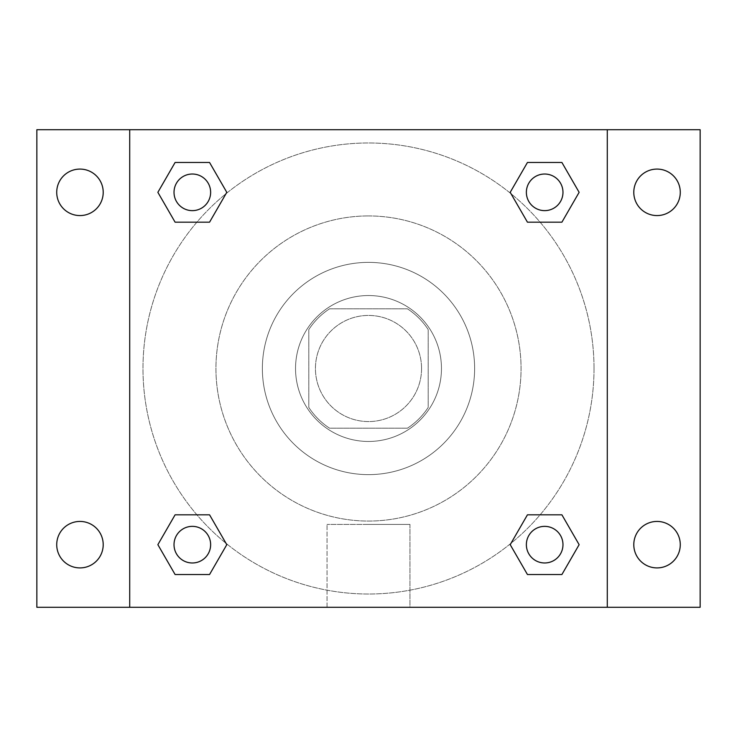 <?xml version="1.0" encoding="UTF-8"?>
<svg xmlns="http://www.w3.org/2000/svg" width="737" height="737" viewBox="0 0 737 737"><rect width="100%" height="100%" fill="white"/><g stroke="black" fill="none" stroke-linecap="round" stroke-linejoin="round"><path stroke-width="0.55" stroke-dasharray="3.69 2.76" d="M421.564 368.5A53.064 53.064 0 0 0 341.968 322.548A53.064 53.064 0 0 0 341.968 414.452A53.064 53.064 0 0 0 421.564 368.5A53.064 53.064 0 0 0 341.968 322.548A53.064 53.064 0 0 0 341.968 414.452A53.064 53.064 0 0 0 421.564 368.5M407.423 428.197L329.577 428.197A71.268 71.268 0 0 1 308.803 407.423L308.803 329.577A71.268 71.268 0 0 1 329.577 308.803L407.423 308.803A71.268 71.268 0 0 1 428.197 329.577L428.197 407.423A71.268 71.268 0 0 1 407.423 428.197L329.577 428.197A71.268 71.268 0 0 1 308.803 407.423L308.803 329.577A71.268 71.268 0 0 1 329.577 308.803L407.423 308.803A71.268 71.268 0 0 1 428.197 329.577L428.197 407.423A71.268 71.268 0 0 1 407.423 428.197M368.5 295.537A72.963 72.963 0 0 1 431.689 404.982A72.963 72.963 0 0 1 305.311 404.982A72.963 72.963 0 0 1 368.5 295.537A72.963 72.963 0 0 0 295.537 368.5A72.963 72.963 0 0 0 368.5 441.463A72.963 72.963 0 0 0 441.463 368.5A72.963 72.963 0 0 0 368.5 295.537M368.5 262.372A106.128 106.128 0 0 1 460.413 421.564A106.128 106.128 0 0 1 276.587 421.564A106.128 106.128 0 0 1 368.5 262.372A106.128 106.128 0 0 1 460.413 421.564A106.128 106.128 0 0 1 276.587 421.564A106.128 106.128 0 0 1 368.5 262.372M368.5 215.941A152.559 152.559 0 0 1 500.616 444.78A152.559 152.559 0 0 1 236.384 444.78A152.559 152.559 0 0 1 368.5 215.941A152.559 152.559 0 0 0 215.941 368.5A152.559 152.559 0 0 0 368.5 521.059A152.559 152.559 0 0 0 521.059 368.5A152.559 152.559 0 0 0 368.5 215.941M79.965 567.914A23.243 23.243 0 0 0 100.094 533.054A23.243 23.243 0 0 0 59.835 533.054A23.243 23.243 0 0 0 79.965 567.914M657.036 567.914A23.243 23.243 0 0 0 677.165 533.054A23.243 23.243 0 0 0 636.906 533.054A23.243 23.243 0 0 0 657.036 567.914M657.036 215.572A23.243 23.243 0 0 0 677.165 180.703A23.243 23.243 0 0 0 636.906 180.703A23.243 23.243 0 0 0 657.036 215.572M79.965 215.572A23.243 23.243 0 0 0 100.094 180.703A23.243 23.243 0 0 0 59.835 180.703A23.243 23.243 0 0 0 79.965 215.572M36.85 129.712L700.15 129.712L700.15 607.288L36.85 607.288L36.85 129.712M607.288 607.288L129.712 607.288L129.712 129.712L607.288 129.712L607.288 607.288L129.712 607.288M368.5 607.288L409.956 607.288L368.5 607.288M368.5 524.403L409.956 524.403L368.5 524.403M350.259 129.712L386.741 129.721L350.259 129.712M700.15 368.5L700.15 350.259L700.141 368.5M36.85 368.5L36.85 350.259L36.859 368.5M192.329 562.976A18.305 18.305 0 0 0 210.635 544.671A18.305 18.305 0 0 0 192.329 526.365A18.305 18.305 0 0 0 174.024 544.671A18.305 18.305 0 0 0 192.329 562.976M544.671 210.635A18.305 18.305 0 0 0 562.976 192.329A18.305 18.305 0 0 0 544.671 174.024A18.305 18.305 0 0 0 526.365 192.329A18.305 18.305 0 0 0 544.671 210.635M210.635 192.329A18.305 18.305 0 0 0 183.172 176.475A18.305 18.305 0 0 0 183.172 208.184A18.305 18.305 0 0 0 210.635 192.329A18.305 18.305 0 0 0 183.172 176.475A18.305 18.305 0 0 0 183.172 208.184A18.305 18.305 0 0 0 210.635 192.329A18.305 18.305 0 0 0 183.172 176.475A18.305 18.305 0 0 0 183.172 208.184A18.305 18.305 0 0 0 210.635 192.329M544.671 562.976A18.305 18.305 0 0 0 562.976 544.671A18.305 18.305 0 0 0 544.671 526.365A18.305 18.305 0 0 0 526.365 544.671A18.305 18.305 0 0 0 544.671 562.976M594.022 368.5A225.522 225.522 0 0 0 255.739 173.195A225.522 225.522 0 0 0 255.739 563.805A225.522 225.522 0 0 0 594.022 368.5A225.522 225.522 0 0 0 255.739 173.195A225.522 225.522 0 0 0 255.739 563.805A225.522 225.522 0 0 0 594.022 368.5M526.365 544.671A18.305 18.305 0 0 1 553.828 528.816A18.305 18.305 0 0 1 553.828 560.525A18.305 18.305 0 0 1 526.365 544.671M562.976 192.329A18.305 18.305 0 0 0 535.523 176.475A18.305 18.305 0 0 0 535.523 208.184A18.305 18.305 0 0 0 562.976 192.329A18.305 18.305 0 0 0 535.523 176.475A18.305 18.305 0 0 0 535.523 208.184A18.305 18.305 0 0 0 562.976 192.329M210.635 544.671A18.305 18.305 0 0 0 183.172 528.816A18.305 18.305 0 0 0 183.172 560.525A18.305 18.305 0 0 0 210.635 544.671A18.305 18.305 0 0 0 183.172 528.816A18.305 18.305 0 0 0 183.172 560.525A18.305 18.305 0 0 0 210.635 544.671M129.712 129.712L607.288 129.712M175.093 574.519L157.865 544.671L175.093 514.822L157.865 544.671L175.093 574.519M209.557 514.822L226.793 544.671L209.557 574.519L226.793 544.671L209.557 514.822M527.443 222.178L510.207 192.329L527.443 162.481L510.207 192.329L527.443 222.178M561.907 162.481L579.135 192.329L561.907 222.178L579.135 192.329L561.907 162.481M175.093 222.178L157.865 192.329L175.093 162.481L157.865 192.329L175.093 222.178M209.557 162.481L226.793 192.329L209.557 222.178L226.793 192.329L209.557 162.481M527.443 574.519L510.207 544.671L527.443 514.822L510.207 544.671L527.443 574.519M561.907 514.822L579.135 544.671L561.907 574.519L579.135 544.671L561.907 514.822M409.956 607.288L327.044 607.288L409.956 607.288L409.956 524.403L327.044 524.403L409.956 524.403L409.956 607.288M129.712 368.5L129.712 350.259L129.721 368.5M607.288 368.5L607.288 350.259L607.279 368.5M562.976 544.671A18.305 18.305 0 0 0 535.523 528.816A18.305 18.305 0 0 0 535.523 560.525A18.305 18.305 0 0 0 562.976 544.671M327.044 607.288L327.044 524.403L327.044 607.288"/><path stroke-width="1.11" d="M79.965 567.914A23.243 23.243 0 0 0 100.094 533.054A23.243 23.243 0 0 0 59.835 533.054A23.243 23.243 0 0 0 79.965 567.914M657.036 567.914A23.243 23.243 0 0 0 677.165 533.054A23.243 23.243 0 0 0 636.906 533.054A23.243 23.243 0 0 0 657.036 567.914M657.036 215.572A23.243 23.243 0 0 0 677.165 180.703A23.243 23.243 0 0 0 636.906 180.703A23.243 23.243 0 0 0 657.036 215.572M79.965 215.572A23.243 23.243 0 0 0 100.094 180.703A23.243 23.243 0 0 0 59.835 180.703A23.243 23.243 0 0 0 79.965 215.572M700.15 607.288L36.85 607.288L36.85 129.712L700.15 129.712L700.15 607.288M175.093 514.822L209.557 514.822L226.793 544.671L209.557 574.519L175.093 574.519L157.865 544.671L175.093 514.822L209.557 514.822L175.093 514.822M527.443 162.481L561.907 162.481L579.135 192.329L561.907 222.178L527.443 222.178L510.207 192.329L527.443 162.481L561.907 162.481L527.443 162.481M129.712 607.288L129.712 129.712M607.288 129.712L607.288 607.288M175.093 162.481L209.557 162.481L226.793 192.329L209.557 222.178L175.093 222.178L157.865 192.329L175.093 162.481L209.557 162.481L175.093 162.481M527.443 514.822L561.907 514.822L579.135 544.671L561.907 574.519L527.443 574.519L510.207 544.671L527.443 514.822L561.907 514.822L527.443 514.822M561.907 574.519L527.443 574.519L561.907 574.519M562.976 544.671A18.305 18.305 0 0 0 535.523 528.816A18.305 18.305 0 0 0 535.523 560.525A18.305 18.305 0 0 0 562.976 544.671M209.557 574.519L175.093 574.519L209.557 574.519M210.635 544.671A18.305 18.305 0 0 0 183.172 528.816A18.305 18.305 0 0 0 183.172 560.525A18.305 18.305 0 0 0 210.635 544.671M561.907 222.178L527.443 222.178L561.907 222.178M562.976 192.329A18.305 18.305 0 0 0 535.523 176.475A18.305 18.305 0 0 0 535.523 208.184A18.305 18.305 0 0 0 562.976 192.329M209.557 222.178L175.093 222.178L209.557 222.178M210.635 192.329A18.305 18.305 0 0 0 183.172 176.475A18.305 18.305 0 0 0 183.172 208.184A18.305 18.305 0 0 0 210.635 192.329"/></g></svg>

